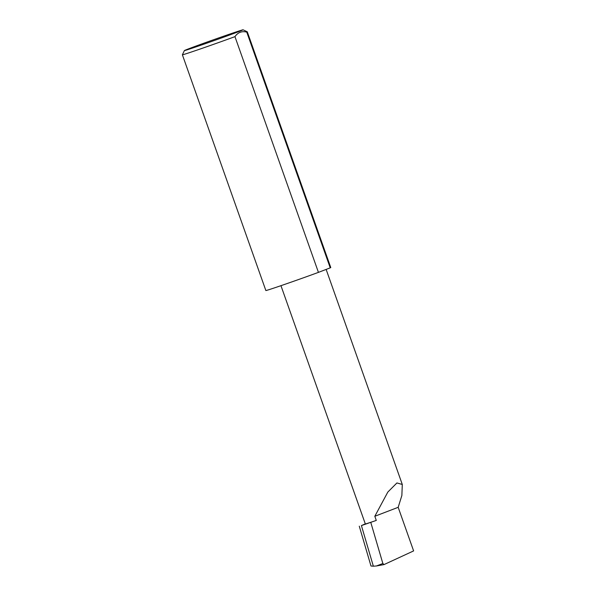 <?xml version="1.0" encoding="UTF-8"?>
<svg xmlns="http://www.w3.org/2000/svg" width="596" height="596" viewBox="0 0 596 596"><rect width="100%" height="100%" fill="white"/><g stroke="black" fill="none" stroke-linecap="round" stroke-linejoin="round"><path stroke-width="0.89" d="M365.303 523.869L361.414 525.575L376.285 520.427L374.817 516.278L387.825 492.065L396.921 482.954L402.293 484.466L401.868 495.485L398.18 507.315L374.817 516.278M376.933 565.895L384.01 564.591L413.617 550.913L398.18 507.315M376.285 520.427A24.011 0.38 160.5 0 1 365.341 523.966L280.954 285.678M198.587 46.004A31.126 0.492 160.5 0 1 184.395 50.578A31.126 0.492 160.5 0 1 199.436 44.804A31.126 0.492 160.5 0 1 228.879 34.389A31.126 0.492 160.5 0 1 243.071 29.8A31.126 0.492 160.5 0 1 228.439 35.44A31.126 0.492 160.5 0 1 198.587 46.004M182.383 54.795A34.434 0.544 -19.5 0 0 182.383 54.802A34.434 0.544 -19.5 0 0 198.081 49.736A34.434 0.544 -19.5 0 0 234.958 36.639L318.435 272.372A34.434 0.544 -19.5 0 1 281.558 285.469A34.434 0.544 -19.5 0 1 265.861 290.543L182.383 54.802L184.395 50.578M359.276 526.179L370.98 566.006L373.349 566.2L361.414 525.575M373.349 566.2L376.411 565.976L382.856 563.511L384.01 564.591M376.784 565.924L376.411 565.976M370.816 522.528L382.856 563.511M234.958 36.639C237.916 32.393 241.849 30.888 246.751 32.117A34.434 0.544 -19.5 0 0 247.295 31.819A34.434 0.544 -19.5 0 0 247.288 31.812L330.773 267.552A34.434 0.544 -19.5 0 1 330.229 267.85L318.435 272.372M246.751 32.117L330.229 267.85M377.231 565.827L383.809 564.628M243.071 29.8L247.288 31.812M402.293 484.466L326.139 269.422"/></g></svg>
